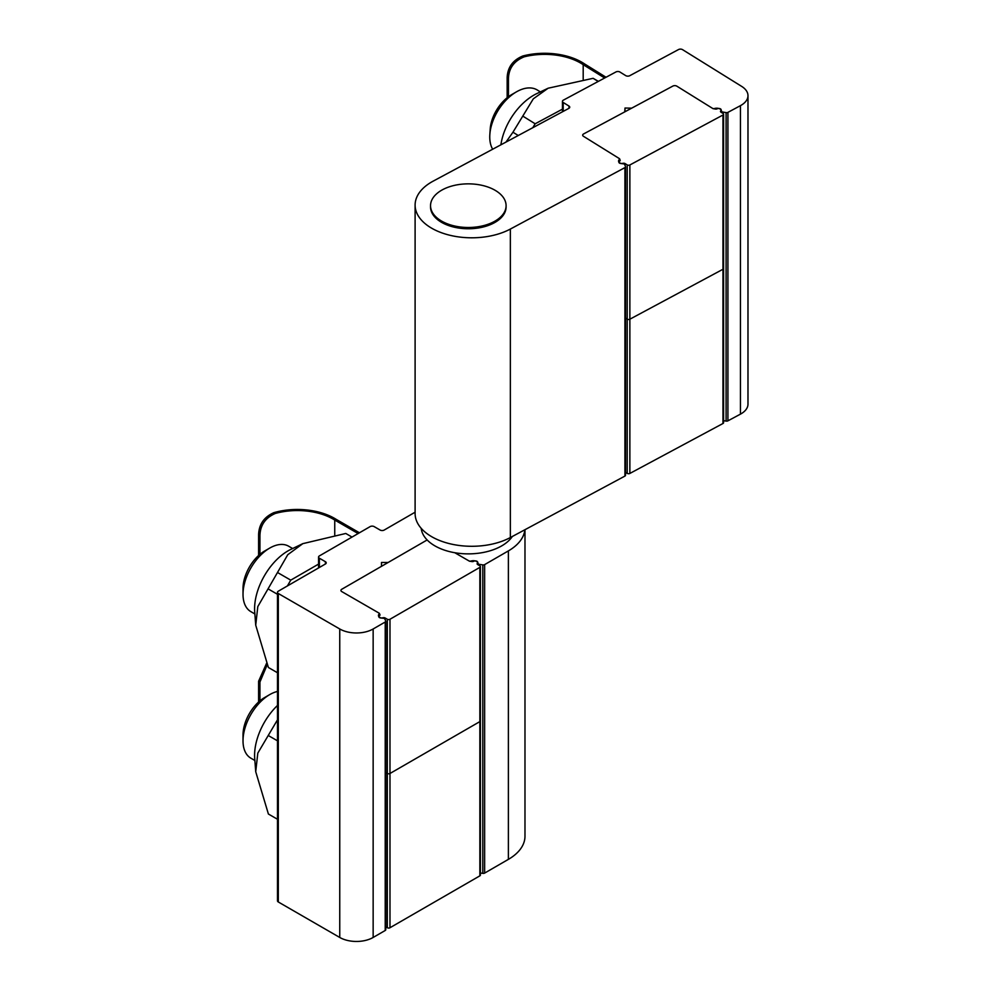 <?xml version="1.0" encoding="UTF-8"?>
<svg xmlns="http://www.w3.org/2000/svg" width="991" height="991" viewBox="0 0 991 991"><rect width="100%" height="100%" fill="white"/><g stroke="black" fill="none" stroke-linecap="round" stroke-linejoin="round"><path stroke-width="1.49" d="M479.855 567.372L479.855 875.846A1.883 1.09 180 0 0 480.412 875.078L480.412 720.841A1.883 1.09 180 0 1 479.855 721.609A1.883 1.09 0 0 0 480.412 720.841L480.412 566.604A1.883 1.09 0 0 1 479.855 567.372L389.983 619.251A1.883 1.09 180 0 1 387.32 619.251L385.14 618A1.883 1.09 0 0 0 383.319 617.715L381.77 617.963A2.366 1.363 180 0 1 378.797 616.637A2.366 1.363 180 0 1 379.466 615.696A1.883 1.09 0 0 0 379.999 614.928A1.883 1.09 0 0 0 379.937 614.643L379.28 613.243L341.759 591.577A2.837 1.635 180 0 1 340.929 590.425A2.837 1.635 180 0 1 341.759 589.261L427.146 539.959L388.175 562.467L381.498 562.467L381.498 566.319L341.759 589.261A2.837 1.635 0 0 0 340.929 590.425A2.837 1.635 0 0 0 341.759 591.577L378.686 612.896A1.883 1.09 180 0 1 379.231 613.664A1.883 1.09 180 0 1 379.008 614.185A4.72 2.725 0 0 0 378.438 615.485A4.72 2.725 0 0 0 383.034 618.211A1.883 1.09 180 0 1 384.805 619.016L385.697 620.961A1.883 1.09 180 0 1 385.772 621.246A1.883 1.09 180 0 1 385.214 622.014L373.149 628.975A23.611 13.639 180 0 1 339.752 628.975L278.31 593.51A2.837 1.635 180 0 1 277.48 592.345A2.837 1.635 180 0 1 278.31 591.193L325.395 564.003A2.837 1.635 0 0 0 326.225 562.851A2.837 1.635 0 0 0 325.395 561.699L319.387 558.218A2.837 1.635 180 0 1 318.557 557.066A2.837 1.635 180 0 1 319.387 555.914L370.139 526.605A2.837 1.635 180 0 1 374.152 526.605L380.16 530.074A2.837 1.635 0 0 0 384.161 530.074L415.105 512.211M480.412 872.997L482.803 873.368A1.883 1.09 0 0 0 484.636 873.096L508.383 859.37A56.673 32.715 0 0 0 524.982 836.243L524.982 529.69M277.48 592.345L277.48 900.831A2.837 1.635 0 0 0 278.31 901.983L339.752 937.461A23.611 13.639 0 0 0 373.149 937.461L385.214 930.487A1.883 1.09 0 0 0 385.772 929.719A1.883 1.09 0 0 0 385.697 929.434M524.883 529.739A56.673 32.715 180 0 1 508.383 550.897L484.636 564.61A1.883 1.09 180 0 1 482.803 564.895L479.446 564.375A1.883 1.09 180 0 1 478.046 563.359A4.72 2.725 0 0 0 471.084 561.03A1.883 1.09 180 0 1 468.842 560.844L454.795 552.73L469.449 561.191L471.877 561.563A1.883 1.09 180 0 0 473.686 561.29A2.366 1.363 0 0 1 476.25 561.017A2.366 1.363 0 0 1 477.687 562.269A2.366 1.363 0 0 1 477.612 562.628L477.612 564.523M619.561 158.721L583.426 136.275A2.837 1.635 180 0 1 582.671 135.16A2.837 1.635 180 0 1 583.575 133.958L672.852 86.081L631.676 108.168L624.999 108.031L624.751 111.884L583.575 133.958A2.837 1.635 0 0 0 582.671 135.16A2.837 1.635 0 0 0 583.426 136.275L618.979 158.362A1.883 1.09 180 0 1 619.486 159.105A1.883 1.09 180 0 1 619.214 159.662A4.72 2.725 0 0 0 618.57 161.05A4.72 2.725 0 0 0 622.98 163.763A1.883 1.09 180 0 1 624.702 164.605L625.482 166.575A1.883 1.09 180 0 1 625.519 166.81A1.883 1.09 180 0 1 624.925 167.615L510.353 229.057A56.673 32.715 180 0 1 449.134 235.078A56.673 32.715 180 0 1 415.105 205.087A56.673 32.715 180 0 1 433.203 181.118L568.834 108.378A2.837 1.635 0 0 0 569.738 107.177A2.837 1.635 0 0 0 568.983 106.062L563.198 102.469A2.837 1.635 180 0 1 562.442 101.355A2.837 1.635 180 0 1 563.346 100.153L615.944 71.947A2.837 1.635 180 0 1 619.945 72.033L625.73 75.626A2.837 1.635 0 0 0 629.731 75.712L678.525 49.55A2.837 1.635 180 0 1 682.526 49.637L741.664 86.39A23.611 13.639 180 0 1 747.982 95.669A23.611 13.639 180 0 1 740.438 105.653L727.927 112.367A1.883 1.09 180 0 1 726.093 112.602L722.761 112.02A1.883 1.09 180 0 1 721.436 110.98A4.72 2.725 0 0 0 721.436 110.942A4.72 2.725 0 0 0 714.61 108.502A1.883 1.09 180 0 1 712.393 108.267L676.853 86.167A2.837 1.635 0 0 0 672.852 86.081A2.837 1.635 180 0 1 676.853 86.167L712.975 108.626L715.378 109.047A1.883 1.09 -0 0 0 717.199 108.812A2.366 1.363 180 0 1 719.739 108.576A2.366 1.363 180 0 1 721.151 109.828A2.366 1.363 180 0 1 721.039 110.224L720.568 111.116A1.883 1.09 -0 0 0 720.482 111.438A1.883 1.09 -0 0 0 720.99 112.181L723.083 113.482A1.883 1.09 180 0 1 723.591 114.213A1.883 1.09 180 0 1 722.984 115.018L629.867 164.964A1.883 1.09 -0 0 1 627.204 164.902L625.11 163.602A1.883 1.09 180 0 0 623.302 163.28L621.741 163.49A2.366 1.363 -0 0 1 618.855 162.152A2.366 1.363 -0 0 1 619.586 161.174L619.561 158.721L620.118 160.146A1.883 1.09 180 0 1 620.168 160.381A1.883 1.09 180 0 1 619.586 161.174M624.999 111.748L624.999 108.031M721.436 110.98A1.883 1.09 180 0 1 721.436 110.967L721.436 112.454L721.436 110.98M415.105 205.087L415.105 513.573A56.673 32.715 0 0 0 449.134 543.563A56.673 32.715 0 0 0 510.353 537.543L624.925 476.089A1.883 1.09 0 0 0 625.519 475.284A1.883 1.09 0 0 0 625.482 475.048M723.591 420.642L726.093 421.088A1.883 1.09 0 0 0 727.927 420.841L740.438 414.139A23.611 13.639 0 0 0 747.982 404.142L747.982 95.669M421.187 528.302A47.221 27.265 0 0 0 434.925 545.88A47.221 27.265 0 0 0 512.347 536.465M441.602 221.092A37.782 21.814 180 0 1 430.54 205.67A37.782 21.814 180 0 1 453.853 185.515A37.782 21.814 180 0 1 495.029 190.247A37.782 21.814 180 0 1 506.091 205.67A37.782 21.814 180 0 1 482.778 225.824A37.782 21.814 180 0 1 441.602 221.092M430.54 205.67L430.54 206.946A37.782 21.814 -0 0 0 441.602 222.368A37.782 21.814 -0 0 0 482.778 227.1A37.782 21.814 -0 0 0 506.091 206.946L506.091 205.67M254.873 613.962L250.847 611.633A37.782 21.814 -60 0 1 243.018 594.34A37.782 21.814 -60 0 1 269.738 548.073A37.782 21.814 -60 0 1 288.629 546.202L292.655 548.519M269.738 548.073L264.622 551.033A30.535 17.627 120 0 0 243.018 588.431L243.018 594.34M254.873 760.493L250.847 758.165A37.782 21.814 -60 0 1 243.018 740.872A37.782 21.814 -60 0 1 269.738 694.592A37.782 21.814 -60 0 1 277.48 691.458M269.738 694.592L264.622 697.553A30.535 17.627 120 0 0 243.018 734.95L243.018 740.872M492.676 149.22A37.782 22.595 -58.1 0 1 489.752 136.993A37.782 22.595 -58.1 0 1 489.839 134.59A37.782 22.595 -58.1 0 1 516.373 91.89A37.782 22.595 -58.1 0 1 537.37 90.057L540.355 91.915M516.373 91.89L511.641 94.628A30.535 18.272 121.9 0 0 490.198 129.14L489.839 134.59M266.591 663.264L258.601 681.226L258.601 702.012M258.601 681.226L259.939 682.006L267.211 664.738M259.939 682.006L259.939 700.848M277.852 719.218L257.796 753.16L255.728 771.729L254.712 758.449A47.221 27.265 -60 0 1 277.48 705.456M255.728 771.729L268.4 814.02L277.852 819.47M277.48 740.822L268.4 735.582M277.48 819.26L268.4 814.02M258.601 534.706L259.939 535.474C260.274 525.143 265.39 517.81 275.263 513.474L273.85 512.657C264.04 517.042 258.948 524.388 258.601 534.706L258.601 555.48M273.85 512.657A52.647 30.399 180 0 1 336.073 519.284L359.448 532.774M358.123 533.542L334.747 520.052A50.764 29.309 0 0 0 275.263 513.474M259.939 535.474L259.939 554.316M334.747 520.052L334.747 534.917M255.728 625.197L254.712 611.918A47.221 27.265 -60 0 1 290.809 549.41L302.812 543.65L287.762 554.712L257.796 606.628L255.728 625.197L268.4 667.5L277.852 672.951M352.016 537.072L345.785 533.468L302.812 543.65M287.415 585.929L290.759 580.144L277.852 572.699M290.759 580.144L318.557 564.102M277.48 594.29L268.4 589.05M277.48 672.74L268.4 667.5M507.157 77.707L508.445 78.5C508.841 68.181 514.081 60.959 524.177 56.834L522.827 55.992C512.781 60.166 507.565 67.4 507.157 77.707L507.157 97.737M522.827 55.992A52.647 30.399 180 0 1 584.579 63.932L606.034 77.261M604.646 78.004L583.191 64.675A50.764 29.309 0 0 0 524.177 56.834M508.445 78.5L508.445 96.746M583.191 64.675L583.191 79.367M500.901 144.81A47.221 28.256 -58.1 0 1 536.924 93.538L548.147 88.211L533.307 98.827L512.954 132.224L505.992 142.085M598.403 81.349L593.126 78.314L548.147 88.211M532.786 127.703L535.165 123.788L522.74 116.071M535.165 123.788L562.442 109.159M598.192 81.473L593.126 78.314M518.243 135.507L512.954 132.224M629.867 473.438L629.867 319.201L722.984 269.255A1.883 1.09 -0 0 0 723.591 268.462L723.591 422.699A1.883 1.09 -0 0 1 722.984 423.491L629.867 473.438A1.883 1.09 180 0 1 627.204 473.376L627.204 319.139L625.519 318.099L627.204 319.139A1.883 1.09 -0 0 0 629.867 319.201A1.883 1.09 180 0 1 627.204 319.139L627.204 164.902M627.204 473.376L625.519 472.335M723.083 267.719A1.883 1.09 180 0 1 723.591 268.462A1.883 1.09 180 0 1 722.984 269.255L722.984 115.018M629.867 164.964L629.867 319.201L722.984 269.255L722.984 423.491M379.28 613.243L379.28 615.807M480.412 566.604A1.883 1.09 0 0 0 479.855 565.824L477.687 564.573A1.883 1.09 180 0 1 477.129 563.805A1.883 1.09 180 0 1 477.191 563.52L477.612 562.628M385.772 772.596L387.32 773.488A1.883 1.09 0 0 0 389.983 773.488A1.883 1.09 180 0 1 387.32 773.488L385.772 772.596M389.983 619.251L389.983 773.488L479.855 721.609L389.983 773.488L389.983 927.737A1.883 1.09 0 0 1 387.32 927.737L385.772 926.833M479.855 875.846L389.983 927.737M319.387 558.218L319.387 567.484M325.395 561.699L325.395 564.003M484.636 564.61L484.636 873.096M508.383 550.897L508.383 859.37M482.803 564.895L482.803 873.368M479.446 564.375L479.446 565.588M478.046 563.359L478.046 564.783M379.008 614.185L379.008 616.08M385.214 622.014L385.214 930.487M373.149 628.975L373.149 937.461M339.752 628.975L339.752 937.461M278.31 593.51L278.31 901.983M568.983 108.292L568.983 106.062M563.198 111.401L563.198 102.469M624.925 476.089L624.925 167.615M619.214 161.422L619.214 159.662M722.761 113.284L722.761 112.02M726.093 421.088L726.093 112.602M727.927 420.841L727.927 112.367M740.438 414.139L740.438 105.653M510.353 229.057L510.353 537.543M625.11 165.633L625.11 163.602M721.039 112.206L721.039 110.224M720.568 111.76L720.568 111.116M385.14 618L385.14 619.747M387.32 619.251L387.32 927.737M318.557 567.954L318.557 557.066M379.231 615.845L379.231 613.664M385.772 929.719L385.772 621.246M562.442 101.355L562.442 111.81M625.519 166.81L625.519 475.284M619.486 159.105L619.486 161.236M723.591 268.462L723.591 114.213"/></g></svg>
